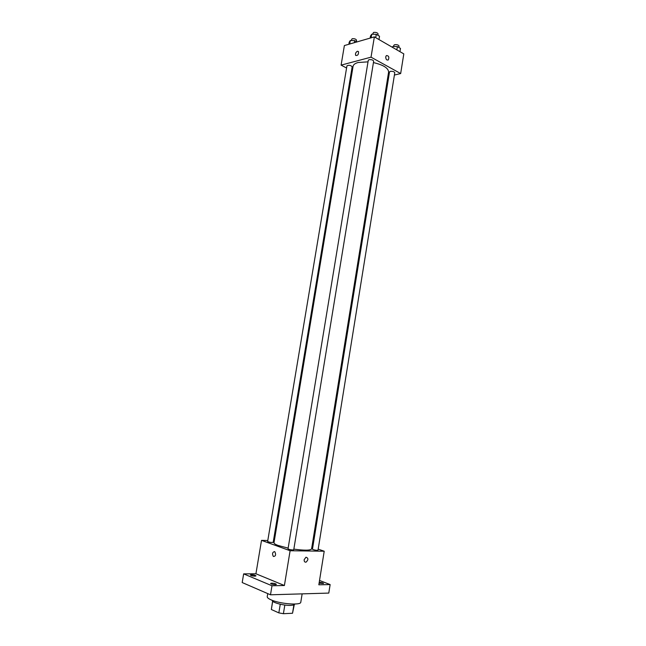 <?xml version="1.0" encoding="UTF-8"?>
<svg xmlns="http://www.w3.org/2000/svg" width="646" height="646" viewBox="0 0 646 646"><rect width="100%" height="100%" fill="white"/><g stroke="black" fill="none" stroke-linecap="round" stroke-linejoin="round"><path stroke-width="0.97" d="M293.89 604.858L292.525 613.256L294.277 604.664M292.525 613.256L283.408 613.7L278.838 612.884L271.344 609.501L272.612 601.119M284.829 605.036L283.408 613.7M272.709 601.224L271.344 609.501M280.259 604.228L278.838 612.884M294.746 604.042L294.738 604.091C294.568 604.817 293.244 605.245 290.773 605.367C283.877 605.77 271.554 602.443 272.362 600.425L272.37 600.376M267.743 593.601L267.234 596.67C267.121 597.598 268.356 598.64 270.94 599.795C279.783 603.953 301.084 605.593 300.794 602.169L302.142 593.868M319.528 580.463L330.138 584.573L328.782 593.085L270.496 594.796L242.193 582.547L243.655 573.874L255.921 573.769L284.401 585.51L271.99 585.76L270.496 594.796M330.138 584.573L318.833 584.8L324.211 551.224L290.102 550.739L284.401 585.51M304.169 559.67L305.986 557.215C308.481 558.087 308.513 559.735 306.083 562.149C304.702 562.327 304.064 561.495 304.169 559.67C304.064 561.495 304.702 562.327 306.083 562.149L306.083 562.149C308.513 559.735 308.481 558.087 305.986 557.215M275.309 584.662C272.749 584.525 271.167 584.121 270.585 583.443L271.659 583.144C274.219 583.281 275.794 583.693 276.383 584.372L275.309 584.662M254.912 576.175C252.425 576.03 250.906 575.651 250.357 575.013L251.455 574.738C253.935 574.875 255.453 575.263 256.002 575.893L254.912 576.175M271.99 585.76L243.655 573.874M290.102 550.739L261.517 540.363L255.921 573.769M261.517 540.363L267.799 540.516M273.476 540.654L274.34 540.67M319.237 582.296C321.619 582.506 323.057 582.902 323.549 583.491L319.092 583.185M368.018 61.854L358.15 62.501C355.098 63.34 353.402 64.6 353.079 66.28L273.993 542.769C273.92 543.52 275.333 544.433 278.248 545.499L288.148 548.123M293.849 549.124C304.532 550.562 310.443 550.497 311.582 548.922L388.609 72.094C388.416 68.088 383.361 64.915 373.428 62.589M311.905 546.944L312.777 547.243M318.187 549.124L324.211 551.224M288.705 549.253C291.176 549.932 292.856 550.101 293.744 549.754L373.663 61.16C373.073 59.965 371.547 59.472 369.068 59.682L368.277 60.28L288.035 548.817L288.705 549.253M313.165 549.633C315.571 550.287 317.194 550.457 318.026 550.134L394.779 72.748C394.23 71.625 392.744 71.165 390.337 71.359L389.514 71.94L312.462 549.205L313.165 549.633M273.193 542.349C271.247 542.632 269.398 542.333 267.638 541.469L346.934 65.868C348.897 64.875 350.641 65.173 352.175 66.78L273.193 542.349M274.51 551.595L274.841 551.781C276.189 554.777 275.689 556.343 273.355 556.472C272.006 553.864 272.394 552.241 274.51 551.595C272.394 552.241 272.006 553.864 273.355 556.472L273.355 556.472C275.689 556.343 276.189 554.777 274.849 551.781M394.415 75.041L400.665 73.555L371.03 57.171L341.096 65.133L346.579 68.016M351.537 70.632L352.288 71.028M387.883 76.591L388.795 76.373M371.03 57.171L374.357 36.887L403.807 53.884L400.665 73.555M385.727 56.848L386.381 55.572C388.763 55.653 389.401 57.106 388.294 59.941C386.671 60.401 385.815 59.367 385.727 56.848C385.815 59.367 386.671 60.401 388.294 59.941L388.294 59.941C389.401 57.106 388.763 55.653 386.381 55.572M374.357 36.887L344.375 45.559L341.096 65.133M357.44 51.252L358.49 51.591C358.7 54.49 357.755 55.766 355.655 55.419C355.139 53.675 355.736 52.286 357.44 51.252L358.49 51.591C358.7 54.49 357.755 55.766 355.655 55.419C355.147 53.675 355.736 52.286 357.44 51.252M356.972 41.917L354.67 40.625L350.285 40.512L349.187 42.216L348.848 44.267M354.67 40.625L354.331 42.676M350.285 40.512L349.704 44.017M351.158 40.537L352.086 38.76C354.501 38.526 355.994 39.026 356.576 40.27L356.358 41.57M378.984 39.559L379.525 36.216L376.271 34.327L371.733 34.222L370.497 36.006L370.15 38.106M376.271 34.327L375.722 37.678M371.733 34.222L371.143 37.815M372.556 34.238L373.541 32.437C376.02 32.179 377.539 32.688 378.112 33.972L377.902 35.272M399.955 51.664L400.48 48.393L397.371 46.585L392.905 46.464L392.3 47.247M397.371 46.585L396.838 49.863M392.905 46.464L392.736 47.497M393.616 46.488L393.802 45.341L394.633 44.703C397.04 44.461 398.517 44.945 399.058 46.141L398.848 47.449"/></g></svg>
